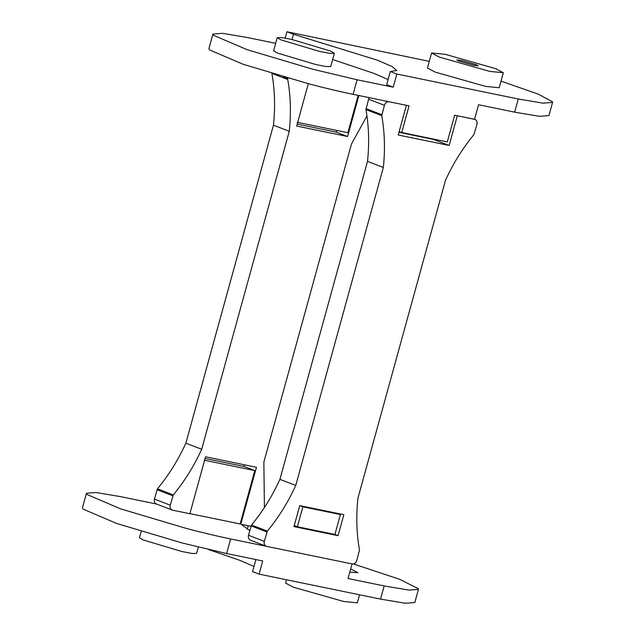 <?xml version="1.0" encoding="UTF-8"?>
<svg xmlns="http://www.w3.org/2000/svg" width="635" height="635" viewBox="0 0 635 635"><rect width="100%" height="100%" fill="white"/><g stroke="black" fill="none" stroke-linecap="round" stroke-linejoin="round"><path stroke-width="0.95" d="M205.089 458.486L244.253 466.534L254.802 470.591L240.109 523.954L189.468 513.54M204.168 460.184L254.802 470.591M384.151 585.938L380.532 599.099L405.305 603.25L414.814 602.536L418.441 589.375L408.932 590.09L384.151 585.938L348.043 578.509L352.06 563.928L230.624 538.956C217.575 536.265 202.875 532.773 186.523 528.479L120.706 508.889L87.09 494.53L86.455 493.236L96.052 492.53L120.737 496.673L156.408 504.007M230.624 538.956L226.608 553.537L262.715 560.967L259.088 574.127L252.571 571.619L255.897 559.562M380.532 599.099L259.088 574.127M242.737 524.597L242.213 525.145L249.785 530.55M253.992 566.468L239.776 560.316L208.486 549.537M418.441 589.375L418.29 588.685L399.645 579.295L353.465 563.959M350.663 569L357.942 572.707L349.79 572.167M248.261 525.732L247.277 529.304M226.608 553.537L182.507 543.068L116.689 523.478L83.074 509.111L82.439 507.825L86.455 493.236M198.334 547.1L196.588 553.426L192.151 553.49L181.721 551.482L142.97 539.893L139.486 537.702L141.232 531.368M297.402 526.748L334.915 534.464L338.066 535.678L343.845 514.683L299.744 505.619L302.887 506.825L297.402 526.748L294.251 525.542M302.887 506.825L340.4 514.54L334.915 534.464M337.256 513.334L340.4 514.54M359.545 594.781L357.322 602.837L343.694 601.488L293.299 587.192L285.583 583.081L286.496 579.763M297.236 122.301L347.869 132.715L358.156 95.393M501.023 81.137L538.028 94.043L552.418 101.751L552.561 102.433L543.052 103.156L518.279 98.996L396.843 74.033L390.327 71.525L386.699 84.685L393.216 87.193L357.108 79.772L313.007 69.294L247.19 49.705L213.574 35.338L212.931 34.052L208.915 48.633L209.558 49.927L243.173 64.286L308.991 83.876C325.342 88.17 340.042 91.662 353.092 94.353L409.075 105.862L401.725 132.548L399.169 131.564M401.725 132.548L447.302 141.915L454.652 115.237L474.528 119.324L478.544 104.735L514.652 112.165L539.433 116.316L548.942 115.602L552.561 102.441M285.202 38.116L286.956 31.75L429.284 61.373M212.931 34.052L222.536 33.345L247.221 37.489L275.653 43.331M390.327 71.525L396.804 70.533L392.033 66.524L377.531 60.214L293.473 34.258L286.956 31.75M503.341 72.739L499.205 87.741L485.577 86.392L435.181 72.096L427.466 67.977L431.602 52.975L445.222 54.324L495.617 68.628L503.341 72.739L489.712 71.39L439.317 57.094L431.602 52.975M293.473 34.258L292.021 39.529M332.637 59.507L373.904 73.382L388.12 79.534M393.216 87.193L396.843 74.033M334.343 53.332L330.716 66.492L326.279 66.556L315.849 64.548L277.098 52.959L273.614 50.76L277.233 37.6L281.678 37.536L292.1 39.545L330.859 51.133L334.343 53.332L329.898 53.388L319.476 51.387L280.718 39.799L277.233 37.6M458.629 60.976L473.615 65.31L478.226 65.826L476.306 64.738L461.327 60.412L456.708 59.896L458.629 60.976M369.276 97.679L368.594 99.219L384.421 105.307C385.342 102.775 386.866 101.584 388.969 101.735L406.4 105.315L398.224 134.993L449.151 145.463L433.324 139.375L398.963 132.31M449.151 145.463L457.319 115.784L474.543 119.253M299.744 505.619L293.957 526.606L338.066 535.678M296.156 526.272L294.164 525.859M368.594 99.219L365.958 109.569C368.895 126.23 369.411 143.494 367.514 161.369L279.924 479.369C272.296 496.07 262.834 511.286 251.523 525.018L248.483 535.281C247.991 537.901 248.722 539.559 250.682 540.242M367.514 161.369L383.342 167.457L295.743 485.457L279.924 479.369M295.743 485.457C288.123 502.158 278.654 517.374 267.343 531.106L264.311 541.369C263.811 543.989 264.549 545.648 266.51 546.338L352.29 563.975C354.401 564.118 355.917 562.928 356.838 560.395L359.481 550.045C356.545 533.392 356.021 516.12 357.918 498.245L445.516 180.245C453.136 163.544 462.605 148.328 473.916 134.604L476.948 124.333C477.449 121.714 476.71 120.063 474.75 119.372L474.536 119.285M250.269 540.123L266.51 546.338M384.421 105.307L381.778 115.657C384.715 132.318 385.239 149.582 383.342 167.457M308.324 83.701L296.664 126.04L347.583 136.517L358.87 95.544M347.583 136.517L336.153 132.12L336.629 130.405M336.153 132.12L297.196 124.103M244.515 464.82L244.054 466.495M287.877 78.113L287.719 79.462C290.655 96.123 291.171 113.387 289.274 131.27L273.455 125.182L185.864 443.182L201.684 449.27C194.056 465.971 184.594 481.179 173.284 494.911L170.243 505.182C169.751 507.802 170.49 509.453 172.45 510.143L189.873 513.723L205.549 456.803L256.476 467.281L240.8 524.192L240.109 523.931M289.274 131.27L201.684 449.27M366.959 115.911L351.449 144.05L263.858 462.05L264.414 507.516M271.891 73.374C274.828 90.035 275.352 107.299 273.455 125.182M185.864 443.182C178.237 459.875 168.767 475.091 157.464 488.823L154.424 499.094C153.932 501.706 154.662 503.364 156.623 504.055M156.202 503.928L172.45 510.143M250.96 526.288L240.8 524.192M514.652 112.165L518.279 98.996M353.092 94.353L357.108 79.772M251.071 525.883L266.898 531.971M251.523 525.018L267.343 531.106M248.483 535.281L264.311 541.369M365.958 109.569L381.778 115.657M366.006 108.617L381.833 114.705M283.369 76.819L287.766 78.518M272.725 73.7L287.719 79.462M157.012 489.688L172.839 495.776M157.464 488.823L173.284 494.911M154.424 499.094L170.243 505.182"/></g></svg>
